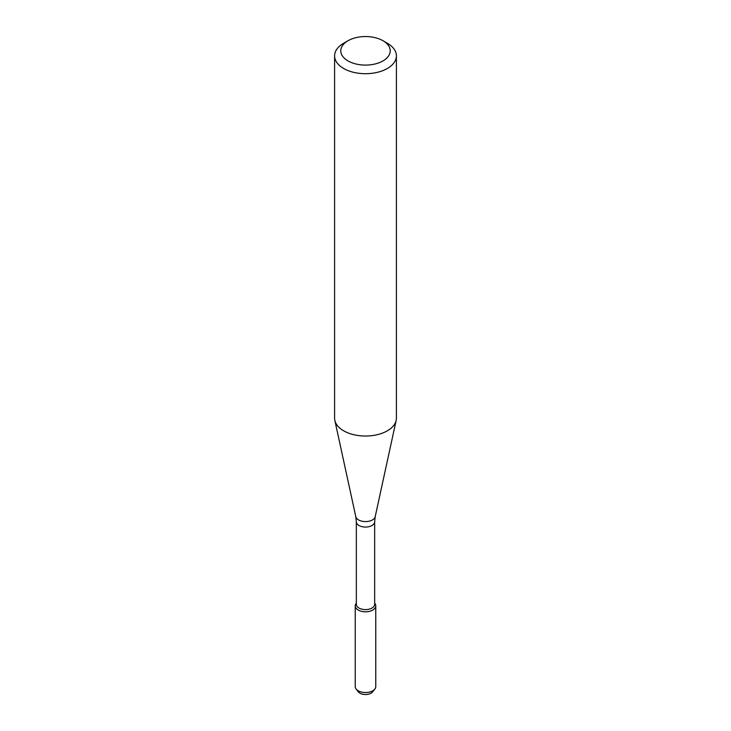 <?xml version="1.0" encoding="UTF-8"?>
<svg xmlns="http://www.w3.org/2000/svg" width="731" height="731" viewBox="0 0 731 731"><rect width="100%" height="100%" fill="white"/><g stroke="black" fill="none" stroke-linecap="round" stroke-linejoin="round"><path stroke-width="1.1" d="M374.665 603.185L374.875 603.45A10.271 5.93 180 0 1 372.764 610.065A10.271 5.93 180 0 1 359.679 610.75A10.271 5.93 180 0 1 356.125 603.45L356.335 603.185M356.335 521.77A9.165 5.291 180 0 0 361.991 526.667A9.165 5.291 180 0 0 371.978 525.516A9.165 5.291 180 0 0 374.665 521.77L374.665 604.309A9.165 5.291 180 0 1 371.978 608.055A9.165 5.291 180 0 1 361.991 609.206A9.165 5.291 180 0 1 356.335 604.309L356.335 521.77L355.787 516.634L334.844 420.416A30.903 17.836 180 0 1 334.597 418.196L334.597 55.867A30.903 17.836 180 0 1 343.652 43.257L348.02 40.726A24.717 14.273 180 0 1 382.98 40.726A24.717 14.273 180 0 1 382.98 60.911A24.717 14.273 180 0 1 348.02 60.911A24.717 14.273 180 0 1 348.02 40.726M382.98 40.726L387.348 43.257A30.903 17.836 180 0 1 396.403 55.867L396.403 418.196A30.903 17.836 180 0 1 396.156 420.416A30.903 17.836 180 0 1 387.348 430.806A30.903 17.836 180 0 1 355.485 435.073A30.903 17.836 180 0 1 334.844 420.416M396.403 55.867A30.903 17.836 180 0 1 387.348 68.486A30.903 17.836 180 0 1 353.676 72.351A30.903 17.836 180 0 1 334.597 55.867M374.665 603.203A10.271 5.93 180 0 1 375.771 605.871L375.771 686.61A10.271 5.93 180 0 1 374.875 689.022L372.7 691.828A7.895 4.56 180 0 1 371.083 693.189A7.895 4.56 180 0 1 358.3 691.828L356.125 689.022A10.271 5.93 180 0 1 355.229 686.61L355.229 605.871A10.271 5.93 180 0 1 356.335 603.203M374.875 689.022A10.271 5.93 180 0 1 372.764 690.795A10.271 5.93 180 0 1 356.125 689.022M375.771 605.871A10.271 5.93 180 0 1 372.764 610.065A10.271 5.93 180 0 1 361.571 611.354A10.271 5.93 180 0 1 355.229 605.871M374.665 521.77L375.213 516.634A9.795 5.656 180 0 1 372.426 519.933A9.795 5.656 180 0 1 362.329 521.276A9.795 5.656 180 0 1 355.787 516.634M375.213 516.634L396.156 420.416"/></g></svg>
